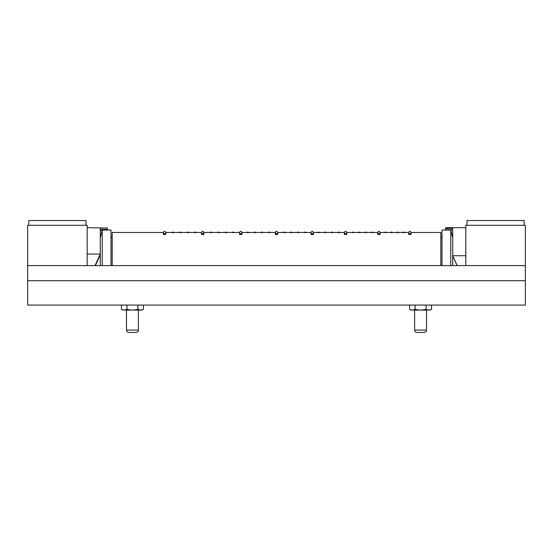 <?xml version="1.0" encoding="UTF-8"?>
<svg xmlns="http://www.w3.org/2000/svg" width="553" height="553" viewBox="0 0 553 553"><rect width="100%" height="100%" fill="white"/><g stroke="black" fill="none" stroke-linecap="round" stroke-linejoin="round"><path stroke-width="0.83" d="M128.856 332.464L136.003 332.464C139.245 331.337 137.925 330.798 138.381 330.079L126.478 330.079C126.616 331.524 127.411 332.318 128.856 332.464M416.997 332.464L424.144 332.464C427.4 331.33 426.066 330.784 426.522 330.079L414.619 330.079C414.757 331.524 415.552 332.318 416.997 332.464M27.65 280.724L525.35 280.724L525.35 305.076L27.65 305.076L27.65 225.299L87.18 225.299L87.18 265.585L87.18 254.055L100.28 254.055L100.28 228.023L107.427 228.023L107.427 230.062M525.35 280.724L525.35 265.585L27.65 265.585M126.478 310.074L126.478 330.079M414.619 310.074L414.619 330.079M415.068 309.21C418.732 310.323 422.395 310.323 426.073 309.21C427.898 310.323 429.729 310.323 431.568 309.21L430.068 310.074L411.073 310.074L409.573 309.21C411.397 310.323 413.236 310.323 415.075 309.21L415.075 305.076M426.073 309.21L426.073 305.076M409.573 309.21L409.573 305.076M431.568 309.21L431.568 305.076M126.927 309.21C130.584 310.323 134.255 310.323 137.932 309.21C139.757 310.323 141.589 310.323 143.427 309.21L141.927 310.074L122.932 310.074L121.432 309.21C123.257 310.323 125.089 310.323 126.927 309.21L126.927 305.076M137.925 309.21L137.925 305.076M121.432 309.21L121.432 305.076M143.427 309.21L143.427 305.076M452.72 229.917L445.573 229.917L445.573 228.389L452.72 228.389L452.72 265.585M450.757 265.585L450.757 230.062L442.006 230.062L442.006 265.585M100.28 265.585L100.28 254.055L95.047 265.585M100.28 237.852L102.243 230.062L102.243 265.585M110.994 265.585L110.994 230.062L102.243 230.062M173.746 232.744A0.594 0.588 180 0 0 173.151 232.156A0.594 0.588 180 0 0 172.557 232.744L173.746 232.447C172.826 231.907 172.432 231.907 172.557 232.447L172.557 232.744M440.81 265.585L440.81 232.447L411.045 232.447C410.25 230.912 409.455 230.912 408.667 232.447L408.667 234.52L411.045 234.52L411.045 232.447M112.19 265.585L112.19 232.447L163.384 232.447L163.384 234.52L165.769 234.52L165.769 232.447L172.557 232.447M254.47 232.447L255.666 232.447C254.746 231.907 254.352 231.907 254.47 232.447L241.972 232.447C241.177 230.912 240.382 230.912 239.587 232.447L239.587 234.52L241.972 234.52L241.972 232.447M268.758 232.447L269.954 232.447C269.034 231.907 268.64 231.907 268.758 232.447L255.666 232.447M408.667 232.447L398.305 232.447C397.386 231.907 396.992 231.907 397.116 232.447L398.305 232.447M187.322 232.447L188.511 232.447C187.591 231.907 187.197 231.907 187.322 232.447L173.746 232.447M201.486 232.447L201.486 234.52L203.87 234.52L203.87 232.447C203.075 230.912 202.28 230.912 201.486 232.447L188.511 232.447M218.041 232.447L219.23 232.447C218.311 231.907 217.917 231.907 218.041 232.447L203.87 232.447M232.799 232.447L233.995 232.447C233.076 231.907 232.682 231.907 232.799 232.447L219.23 232.447M290.906 232.447L292.095 232.447C291.182 231.907 290.781 231.907 290.906 232.447L277.689 232.447C276.894 230.912 276.106 230.912 275.311 232.447L275.311 234.52L277.689 234.52L277.689 232.447M304.717 232.447L305.913 232.447C304.993 231.907 304.592 231.907 304.717 232.447L292.095 232.447M324.964 232.447L326.152 232.447C325.233 231.907 324.839 231.907 324.964 232.447L313.413 232.447C312.618 230.912 311.823 230.912 311.028 232.447L311.028 234.52L313.413 234.52L313.413 232.447M338.298 232.447L339.487 232.447C338.567 231.907 338.173 231.907 338.298 232.447L326.152 232.447M359.015 232.447L360.203 232.447C359.284 231.907 358.89 231.907 359.015 232.447L346.752 232.447C345.957 230.912 345.162 230.912 344.367 232.447L344.367 234.52L346.752 234.52L346.752 232.447M371.872 232.447L373.061 232.447C372.148 231.907 371.747 231.907 371.872 232.447L360.203 232.447M391.165 232.447L392.354 232.447C391.434 231.907 391.04 231.907 391.165 232.447L380.091 232.447C379.296 230.912 378.501 230.912 377.706 232.447L377.706 234.52L380.091 234.52L380.091 232.447M411.045 234.52A1.189 1.085 180 0 0 409.856 233.435A1.189 1.085 180 0 0 408.667 234.52M380.091 234.52A1.189 1.085 180 0 0 378.895 233.435A1.189 1.085 180 0 0 377.706 234.52M346.752 234.52A1.189 1.085 180 0 0 345.556 233.435A1.189 1.085 180 0 0 344.367 234.52M313.413 234.52A1.189 1.085 180 0 0 312.217 233.435A1.189 1.085 180 0 0 311.028 234.52M241.972 234.52A1.189 1.085 180 0 0 240.783 233.435A1.189 1.085 180 0 0 239.587 234.52M203.87 234.52A1.189 1.085 180 0 0 202.681 233.435A1.189 1.085 180 0 0 201.486 234.52M165.769 234.52A1.189 1.085 180 0 0 164.58 233.435A1.189 1.085 180 0 0 163.384 234.52M277.689 234.52A1.189 1.085 180 0 0 276.5 233.435A1.189 1.085 180 0 0 275.311 234.52M398.305 232.744A0.594 0.588 180 0 0 397.711 232.156A0.594 0.588 180 0 0 397.116 232.744M392.354 232.744A0.594 0.588 180 0 0 391.759 232.156A0.594 0.588 180 0 0 391.165 232.744M386.402 232.744A0.594 0.588 180 0 0 385.8 232.156A0.594 0.588 180 0 0 385.206 232.744M373.061 232.744A0.594 0.588 180 0 0 372.466 232.156A0.594 0.588 180 0 0 371.872 232.744M366.632 232.744A0.594 0.588 180 0 0 366.038 232.156A0.594 0.588 180 0 0 365.443 232.744M360.203 232.744A0.594 0.588 180 0 0 359.609 232.156A0.594 0.588 180 0 0 359.015 232.744M353.775 232.744A0.594 0.588 180 0 0 353.18 232.156A0.594 0.588 180 0 0 352.586 232.744M339.487 232.744A0.594 0.588 180 0 0 338.892 232.156A0.594 0.588 180 0 0 338.298 232.744M332.816 232.744A0.594 0.588 180 0 0 332.222 232.156A0.594 0.588 180 0 0 331.627 232.744M326.152 232.744A0.594 0.588 180 0 0 325.558 232.156A0.594 0.588 180 0 0 324.964 232.744M319.482 232.744A0.594 0.588 180 0 0 318.887 232.156A0.594 0.588 180 0 0 318.293 232.744M305.913 232.744A0.594 0.588 180 0 0 305.311 232.156A0.594 0.588 180 0 0 304.717 232.744M299.007 232.744A0.594 0.588 180 0 0 298.406 232.156A0.594 0.588 180 0 0 297.811 232.744M292.095 232.744A0.594 0.588 180 0 0 291.5 232.156A0.594 0.588 180 0 0 290.906 232.744M285.189 232.744A0.594 0.588 180 0 0 284.595 232.156A0.594 0.588 180 0 0 284 232.744M233.995 232.744A0.594 0.588 180 0 0 233.401 232.156A0.594 0.588 180 0 0 232.799 232.744M226.612 232.744A0.594 0.588 180 0 0 226.018 232.156A0.594 0.588 180 0 0 225.424 232.744M219.23 232.744A0.594 0.588 180 0 0 218.635 232.156A0.594 0.588 180 0 0 218.041 232.744M211.847 232.744A0.594 0.588 180 0 0 211.253 232.156A0.594 0.588 180 0 0 210.658 232.744M195.893 232.744A0.594 0.588 180 0 0 195.299 232.156A0.594 0.588 180 0 0 194.704 232.744M188.511 232.744A0.594 0.588 180 0 0 187.916 232.156A0.594 0.588 180 0 0 187.322 232.744M181.128 232.744A0.594 0.588 180 0 0 180.534 232.156A0.594 0.588 180 0 0 179.939 232.744M269.954 232.744A0.594 0.588 180 0 0 269.359 232.156A0.594 0.588 180 0 0 268.758 232.744M404.257 232.744A0.594 0.588 180 0 0 403.662 232.156A0.594 0.588 180 0 0 403.068 232.744M262.806 232.744A0.594 0.588 180 0 0 262.212 232.156A0.594 0.588 180 0 0 261.617 232.744M255.666 232.744A0.594 0.588 180 0 0 255.071 232.156A0.594 0.588 180 0 0 254.47 232.744M248.518 232.744A0.594 0.588 180 0 0 247.924 232.156A0.594 0.588 180 0 0 247.329 232.744M445.573 229.751L452.72 229.751M445.573 228.389L445.573 227.684L465.82 227.684M452.72 255.908L457.096 265.585M457.172 265.585L452.72 255.735L465.82 255.735M102.16 230.407L100.28 230.407M87.18 227.684L107.427 228.023M107.427 229.433L100.28 229.433M95.386 265.585L100.28 254.788M85.992 225.299L85.992 220.536L28.839 220.536L28.839 225.299M525.35 265.585L525.35 225.299L465.82 225.299L465.82 265.585M524.161 225.299L524.161 220.536L467.009 220.536L467.009 225.299M138.381 310.074L138.381 330.079M426.522 310.074L426.522 330.079M452.72 237.852L450.757 230.062M442.006 237.209L440.81 237.209M110.994 237.209L112.19 237.209M233.995 232.447L239.587 232.447M269.954 232.447L275.311 232.447M305.913 232.447L311.028 232.447M339.487 232.447L344.367 232.447M373.061 232.447L377.706 232.447M392.354 232.447L397.116 232.447M165.769 232.447C164.974 230.912 164.179 230.912 163.384 232.447M386.402 232.447C385.482 231.907 385.082 231.907 385.206 232.447M366.632 232.447C365.72 231.907 365.319 231.907 365.443 232.447M353.775 232.447C352.855 231.907 352.461 231.907 352.586 232.447M332.816 232.447C331.904 231.907 331.503 231.907 331.627 232.447M319.482 232.447C318.569 231.907 318.169 231.907 318.293 232.447M299.007 232.447C298.088 231.907 297.687 231.907 297.811 232.447M285.189 232.447C284.277 231.907 283.876 231.907 284 232.447M226.612 232.447C225.693 231.907 225.299 231.907 225.424 232.447M211.847 232.447C210.928 231.907 210.534 231.907 210.658 232.447M195.893 232.447C194.974 231.907 194.58 231.907 194.704 232.447M181.128 232.447C180.209 231.907 179.815 231.907 179.939 232.447M404.257 232.447C403.344 231.907 402.943 231.907 403.068 232.447M262.806 232.447C261.887 231.907 261.493 231.907 261.617 232.447M248.518 232.447C247.606 231.907 247.205 231.907 247.329 232.447"/></g></svg>
